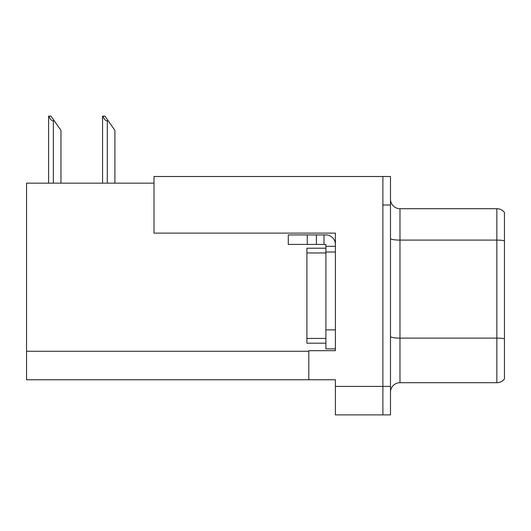 <?xml version="1.0" encoding="UTF-8"?>
<svg xmlns="http://www.w3.org/2000/svg" width="531" height="531" viewBox="0 0 531 531"><rect width="100%" height="100%" fill="white"/><g stroke="black" fill="none" stroke-linecap="round" stroke-linejoin="round"><path stroke-width="0.8" d="M154.003 183.162L26.55 183.162L26.55 379.751L335.4 379.751L335.4 414.89L390.484 414.89L390.484 176.511L154.003 176.511L154.003 233.116L335.4 233.116L335.4 252.013L325.901 252.013L325.901 244.419L316.403 244.419L316.403 234.921L325.901 234.921A9.498 9.498 0 0 1 335.4 244.419M335.4 252.013L335.4 329.89L325.901 329.89L325.901 348.887L335.4 348.887L335.4 329.89L335.4 350.692L308.81 350.692L308.81 379.751M390.484 205.006L382.884 205.006L382.884 414.89L382.884 176.511M390.484 392.19A9.498 9.498 0 0 1 399.982 382.698L496.85 382.698L496.85 208.71A9.498 9.498 0 0 1 504.45 212.506L504.45 378.895A9.498 9.498 0 0 1 496.85 382.698M504.45 212.506A9.498 9.498 0 0 0 496.85 208.71A9.498 9.498 0 0 1 504.45 212.506A9.498 9.498 0 0 0 496.85 208.71L399.982 208.71A9.498 9.498 0 0 1 390.484 199.211A9.498 9.498 0 0 0 399.982 208.71L399.982 382.698M504.45 241.419L504.45 240.755A9.498 1.646 180 0 0 496.85 240.098L399.982 240.098A9.498 1.646 -0 0 1 390.484 238.452M103.001 116.11L104.926 116.11L108.251 120.856L107.302 120.856C105.344 120.703 103.91 119.123 103.001 116.11L102.556 116.11L102.556 183.162M114.902 183.162L114.902 130.354L108.251 120.856M49.058 116.11L50.983 116.11L54.308 120.856L53.359 120.856C51.401 120.703 49.96 119.123 49.058 116.11L48.613 116.11L48.613 183.162M60.959 183.162L60.959 130.354L54.308 120.856M307.283 244.419L307.283 234.921L288.293 234.921L288.293 244.419L316.403 244.419M307.283 234.921L316.403 234.921M325.901 348.887L335.4 348.887M324.003 244.419L324.003 234.921M335.4 246.318L325.901 246.318M325.901 329.89L325.901 248.216L306.905 248.216L306.905 252.962L325.901 252.962M325.901 343.185L306.905 343.185L306.905 252.962M335.4 386.402L390.484 386.402M26.55 351.263L308.81 351.263M504.45 338.771A9.498 1.646 180 0 0 496.85 338.108L399.982 338.108A9.498 1.646 0 0 1 390.484 336.462M399.982 208.71A9.498 9.498 0 0 1 390.484 199.211M107.302 183.162L107.302 120.856M53.359 183.162L53.359 120.856M306.905 338.439L325.901 338.439"/></g></svg>
